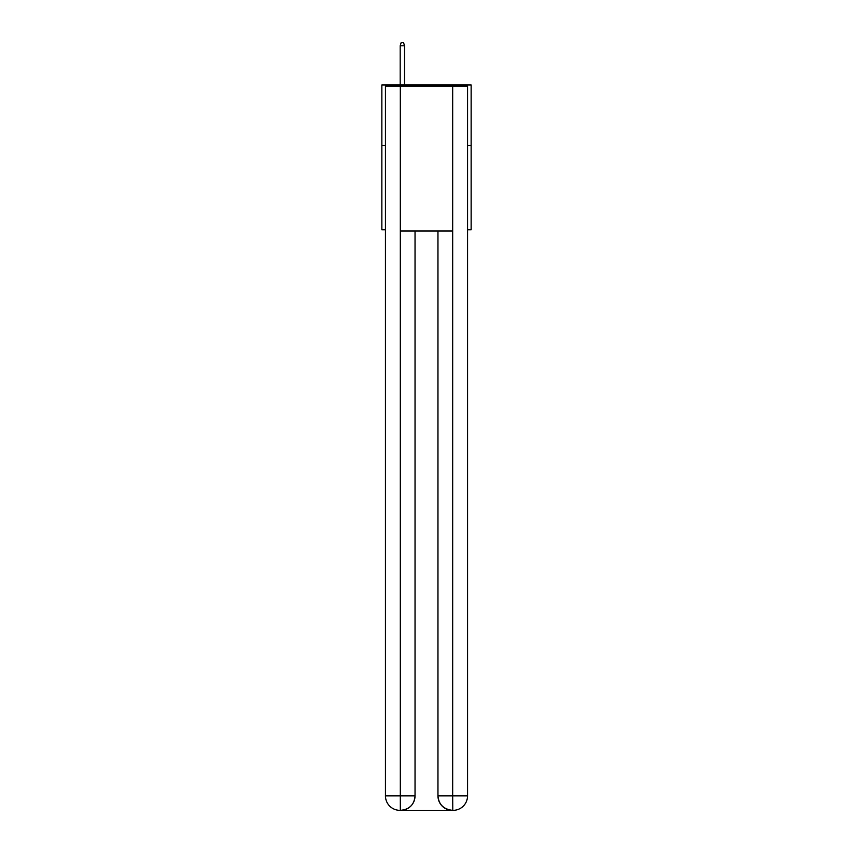 <?xml version="1.0" encoding="UTF-8"?>
<svg xmlns="http://www.w3.org/2000/svg" width="853" height="853" viewBox="0 0 853 853"><rect width="100%" height="100%" fill="white"/><g stroke="black" fill="none" stroke-linecap="round" stroke-linejoin="round"><path stroke-width="1.28" d="M385.46 145.298L381.845 145.298L381.845 84.948L471.155 84.948L471.155 229.788L467.54 229.788M381.845 145.298L381.845 229.788L385.46 229.788M471.155 145.298L467.54 145.298M399.95 810.35A14.48 14.48 0 0 1 385.46 795.87L415.038 795.87L415.038 230.992L415.038 795.87A14.48 14.48 0 0 1 400.547 810.35L399.95 810.35A14.48 14.48 0 0 1 385.46 795.87L385.46 86.153L400.313 86.153L400.313 230.992L452.687 230.992L452.687 86.153L400.313 86.153M452.687 86.153L467.54 86.153L467.54 795.87A14.48 14.48 0 0 1 453.05 810.35L452.453 810.35A14.48 14.48 0 0 1 437.962 795.87L437.962 230.992L437.962 795.87C438.709 804.4 443.528 809.23 452.453 810.35L400.547 810.35C409.504 809.412 414.334 804.582 415.038 795.87M437.962 795.87L452.687 795.87L452.804 810.35M400.313 230.992L400.313 810.35M404.535 84.948L404.535 45.785L400.185 45.785L400.185 84.948M400.185 45.785L401.155 42.65L403.565 42.65L404.535 45.785M452.687 230.992L452.687 795.87L467.54 795.87"/></g></svg>
